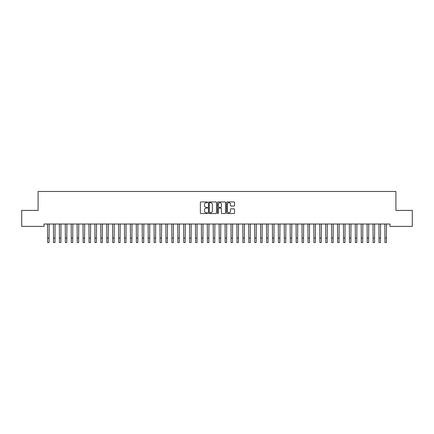 <?xml version="1.0" encoding="UTF-8"?>
<svg xmlns="http://www.w3.org/2000/svg" width="434" height="434" viewBox="0 0 434 434"><rect width="100%" height="100%" fill="white"/><g stroke="black" fill="none" stroke-linecap="round" stroke-linejoin="round"><path stroke-width="0.65" d="M207.533 202.347A0.407 0.407 0 0 0 207.126 201.94L200.953 201.94A0.58 0.58 0 0 0 200.372 202.521L200.372 212.975A0.58 0.58 0 0 0 200.953 213.555L207.126 213.555A0.407 0.407 0 0 0 207.533 213.148A0.407 0.407 0 0 0 207.126 212.741L206.324 212.741A1.861 1.861 0 0 1 204.468 210.886L204.468 210.013A1.861 1.861 0 0 1 206.324 208.152L207.126 208.152A0.407 0.407 0 0 0 207.533 207.745A0.407 0.407 0 0 0 207.126 207.338L206.324 207.338A1.861 1.861 0 0 1 204.468 205.483L204.468 204.609A1.861 1.861 0 0 1 206.324 202.749L207.126 202.749A0.407 0.407 0 0 0 207.533 202.347M233.975 206.031A0.58 0.58 0 0 0 234.555 205.45L234.555 202.521A0.58 0.58 0 0 0 233.975 201.94L227.123 201.94A0.58 0.58 0 0 0 226.543 202.521L226.543 212.975A0.58 0.58 0 0 0 227.123 213.555L233.975 213.555A0.58 0.58 0 0 0 234.555 212.975L234.555 209.432A0.58 0.58 0 0 0 233.975 208.852L231.045 208.852A0.58 0.58 0 0 0 230.465 209.432L230.465 211.19A1.552 1.552 0 0 1 228.908 212.741A1.552 1.552 0 0 1 227.356 211.19L227.356 204.305A1.552 1.552 0 0 1 228.908 202.749A1.552 1.552 0 0 1 230.465 204.305L230.465 205.45A0.58 0.58 0 0 0 231.045 206.031L233.975 206.031M389.987 224.02L44.013 224.02L44.013 226.391L21.7 226.391L21.7 210.409L38.094 210.409L38.094 191.47L395.906 191.47L395.906 210.409L412.3 210.409L412.3 226.391L389.987 226.391L389.987 224.02M216.49 202.521A0.58 0.58 0 0 0 215.91 201.94L209.058 201.94A0.58 0.58 0 0 0 208.477 202.521L208.477 212.975A0.58 0.58 0 0 0 209.058 213.555L215.91 213.555A0.58 0.58 0 0 0 216.49 212.975L216.49 202.521M218.09 201.94L224.942 201.94A0.58 0.58 0 0 1 225.523 202.521L225.523 212.975A0.58 0.58 0 0 1 224.942 213.555L222.013 213.555A0.58 0.58 0 0 1 221.427 212.975L221.427 208.732A0.58 0.58 0 0 0 220.846 208.152L218.904 208.152A0.58 0.58 0 0 0 218.324 208.732L218.324 213.148A0.407 0.407 0 0 1 217.917 213.555A0.407 0.407 0 0 1 217.51 213.148L217.51 202.521A0.58 0.58 0 0 1 218.09 201.94M209.693 202.749A0.407 0.407 0 0 0 209.291 203.155L209.291 212.334A0.407 0.407 0 0 0 209.693 212.741L210.539 212.741A1.861 1.861 0 0 0 212.394 210.886L212.394 204.609A1.861 1.861 0 0 0 210.539 202.749L209.693 202.749M221.427 204.333A1.552 1.552 0 0 0 219.875 202.781A1.552 1.552 0 0 0 218.324 204.333L218.324 206.758A0.58 0.58 0 0 0 218.904 207.338L220.846 207.338A0.58 0.58 0 0 0 221.427 206.758L221.427 204.333M47.518 224.02L47.594 238.087L49.069 238.087L49.145 224.02M47.594 238.087L47.594 242.53L49.069 242.53L49.069 238.087M53.436 224.02L53.512 238.087L54.988 238.087L55.064 224.02M53.512 238.087L53.512 242.53L54.988 242.53L54.988 238.087M59.355 224.02L59.431 238.087L60.906 238.087L60.982 224.02M59.431 238.087L59.431 242.53L60.906 242.53L60.906 238.087M65.274 224.02L65.344 238.087L66.825 238.087L66.901 224.02M65.344 238.087L65.344 242.53L66.825 242.53L66.825 238.087M71.192 224.02L71.263 238.087L72.744 238.087L72.82 224.02M71.263 238.087L71.263 242.53L72.744 242.53L72.744 238.087M77.106 224.02L77.181 238.087L78.662 238.087L78.738 224.02M77.181 238.087L77.181 242.53L78.662 242.53L78.662 238.087M83.024 224.02L83.1 238.087L84.581 238.087L84.657 224.02M83.1 238.087L83.1 242.53L84.581 242.53L84.581 238.087M88.943 224.02L89.019 238.087L90.5 238.087L90.576 224.02M89.019 238.087L89.019 242.53L90.5 242.53L90.5 238.087M94.862 224.02L94.938 238.087L96.419 238.087L96.494 224.02M94.938 238.087L94.938 242.53L96.419 242.53L96.419 238.087M100.78 224.02L100.856 238.087L102.337 238.087L102.408 224.02M100.856 238.087L100.856 242.53L102.337 242.53L102.337 238.087M106.699 224.02L106.775 238.087L108.256 238.087L108.326 224.02M106.775 238.087L106.775 242.53L108.256 242.53L108.256 238.087M112.618 224.02L112.694 238.087L114.169 238.087L114.245 224.02M112.694 238.087L112.694 242.53L114.169 242.53L114.169 238.087M118.536 224.02L118.612 238.087L120.088 238.087L120.164 224.02M118.612 238.087L118.612 242.53L120.088 242.53L120.088 238.087M124.455 224.02L124.531 238.087L126.006 238.087L126.082 224.02M124.531 238.087L124.531 242.53L126.006 242.53L126.006 238.087M130.374 224.02L130.444 238.087L131.925 238.087L132.001 224.02M130.444 238.087L130.444 242.53L131.925 242.53L131.925 238.087M136.292 224.02L136.363 238.087L137.844 238.087L137.92 224.02M136.363 238.087L136.363 242.53L137.844 242.53L137.844 238.087M142.206 224.02L142.281 238.087L143.762 238.087L143.838 224.02M142.281 238.087L142.281 242.53L143.762 242.53L143.762 238.087M148.124 224.02L148.2 238.087L149.681 238.087L149.757 224.02M148.2 238.087L148.2 242.53L149.681 242.53L149.681 238.087M154.043 224.02L154.119 238.087L155.6 238.087L155.676 224.02M154.119 238.087L154.119 242.53L155.6 242.53L155.6 238.087M159.962 224.02L160.037 238.087L161.519 238.087L161.594 224.02M160.037 238.087L160.037 242.53L161.519 242.53L161.519 238.087M165.88 224.02L165.956 238.087L167.437 238.087L167.508 224.02M165.956 238.087L165.956 242.53L167.437 242.53L167.437 238.087M171.799 224.02L171.875 238.087L173.356 238.087L173.426 224.02M171.875 238.087L171.875 242.53L173.356 242.53L173.356 238.087M177.718 224.02L177.794 238.087L179.269 238.087L179.345 224.02M177.794 238.087L177.794 242.53L179.269 242.53L179.269 238.087M183.636 224.02L183.712 238.087L185.188 238.087L185.264 224.02M183.712 238.087L183.712 242.53L185.188 242.53L185.188 238.087M189.555 224.02L189.631 238.087L191.106 238.087L191.182 224.02M189.631 238.087L189.631 242.53L191.106 242.53L191.106 238.087M195.474 224.02L195.544 238.087L197.025 238.087L197.101 224.02M195.544 238.087L195.544 242.53L197.025 242.53L197.025 238.087M201.392 224.02L201.463 238.087L202.944 238.087L203.02 224.02M201.463 238.087L201.463 242.53L202.944 242.53L202.944 238.087M207.306 224.02L207.381 238.087L208.862 238.087L208.938 224.02M207.381 238.087L207.381 242.53L208.862 242.53L208.862 238.087M213.224 224.02L213.3 238.087L214.781 238.087L214.857 224.02M213.3 238.087L213.3 242.53L214.781 242.53L214.781 238.087M219.143 224.02L219.219 238.087L220.7 238.087L220.776 224.02M219.219 238.087L219.219 242.53L220.7 242.53L220.7 238.087M225.062 224.02L225.137 238.087L226.619 238.087L226.694 224.02M225.137 238.087L225.137 242.53L226.619 242.53L226.619 238.087M230.98 224.02L231.056 238.087L232.537 238.087L232.608 224.02M231.056 238.087L231.056 242.53L232.537 242.53L232.537 238.087M236.899 224.02L236.975 238.087L238.456 238.087L238.526 224.02M236.975 238.087L236.975 242.53L238.456 242.53L238.456 238.087M242.818 224.02L242.894 238.087L244.369 238.087L244.445 224.02M242.894 238.087L242.894 242.53L244.369 242.53L244.369 238.087M248.736 224.02L248.812 238.087L250.288 238.087L250.364 224.02M248.812 238.087L248.812 242.53L250.288 242.53L250.288 238.087M254.655 224.02L254.731 238.087L256.206 238.087L256.282 224.02M254.731 238.087L254.731 242.53L256.206 242.53L256.206 238.087M260.574 224.02L260.644 238.087L262.125 238.087L262.201 224.02M260.644 238.087L260.644 242.53L262.125 242.53L262.125 238.087M266.492 224.02L266.563 238.087L268.044 238.087L268.12 224.02M266.563 238.087L266.563 242.53L268.044 242.53L268.044 238.087M272.406 224.02L272.481 238.087L273.962 238.087L274.038 224.02M272.481 238.087L272.481 242.53L273.962 242.53L273.962 238.087M278.324 224.02L278.4 238.087L279.881 238.087L279.957 224.02M278.4 238.087L278.4 242.53L279.881 242.53L279.881 238.087M284.243 224.02L284.319 238.087L285.8 238.087L285.876 224.02M284.319 238.087L284.319 242.53L285.8 242.53L285.8 238.087M290.162 224.02L290.238 238.087L291.719 238.087L291.794 224.02M290.238 238.087L290.238 242.53L291.719 242.53L291.719 238.087M296.08 224.02L296.156 238.087L297.637 238.087L297.708 224.02M296.156 238.087L296.156 242.53L297.637 242.53L297.637 238.087M301.999 224.02L302.075 238.087L303.556 238.087L303.626 224.02M302.075 238.087L302.075 242.53L303.556 242.53L303.556 238.087M307.918 224.02L307.994 238.087L309.469 238.087L309.545 224.02M307.994 238.087L307.994 242.53L309.469 242.53L309.469 238.087M313.836 224.02L313.912 238.087L315.388 238.087L315.464 224.02M313.912 238.087L313.912 242.53L315.388 242.53L315.388 238.087M319.755 224.02L319.831 238.087L321.306 238.087L321.382 224.02M319.831 238.087L319.831 242.53L321.306 242.53L321.306 238.087M325.674 224.02L325.744 238.087L327.225 238.087L327.301 224.02M325.744 238.087L325.744 242.53L327.225 242.53L327.225 238.087M331.592 224.02L331.663 238.087L333.144 238.087L333.22 224.02M331.663 238.087L331.663 242.53L333.144 242.53L333.144 238.087M337.506 224.02L337.581 238.087L339.062 238.087L339.138 224.02M337.581 238.087L337.581 242.53L339.062 242.53L339.062 238.087M343.424 224.02L343.5 238.087L344.981 238.087L345.057 224.02M343.5 238.087L343.5 242.53L344.981 242.53L344.981 238.087M349.343 224.02L349.419 238.087L350.9 238.087L350.976 224.02M349.419 238.087L349.419 242.53L350.9 242.53L350.9 238.087M355.262 224.02L355.337 238.087L356.819 238.087L356.894 224.02M355.337 238.087L355.337 242.53L356.819 242.53L356.819 238.087M361.18 224.02L361.256 238.087L362.737 238.087L362.808 224.02M361.256 238.087L361.256 242.53L362.737 242.53L362.737 238.087M367.099 224.02L367.175 238.087L368.656 238.087L368.726 224.02M367.175 238.087L367.175 242.53L368.656 242.53L368.656 238.087M373.018 224.02L373.094 238.087L374.569 238.087L374.645 224.02M373.094 238.087L373.094 242.53L374.569 242.53L374.569 238.087M378.936 224.02L379.012 238.087L380.488 238.087L380.564 224.02M379.012 238.087L379.012 242.53L380.488 242.53L380.488 238.087M384.855 224.02L384.931 238.087L386.406 238.087L386.482 224.02M384.931 238.087L384.931 242.53L386.406 242.53L386.406 238.087M47.594 242.53L49.069 242.53M53.512 242.53L54.988 242.53M59.431 242.53L60.906 242.53M65.344 242.53L66.825 242.53M71.263 242.53L72.744 242.53M77.181 242.53L78.662 242.53M83.1 242.53L84.581 242.53M89.019 242.53L90.5 242.53M94.938 242.53L96.419 242.53M100.856 242.53L102.337 242.53M106.775 242.53L108.256 242.53M112.694 242.53L114.169 242.53M118.612 242.53L120.088 242.53M124.531 242.53L126.006 242.53M130.444 242.53L131.925 242.53M136.363 242.53L137.844 242.53M142.281 242.53L143.762 242.53M148.2 242.53L149.681 242.53M154.119 242.53L155.6 242.53M160.037 242.53L161.519 242.53M165.956 242.53L167.437 242.53M171.875 242.53L173.356 242.53M177.794 242.53L179.269 242.53M183.712 242.53L185.188 242.53M189.631 242.53L191.106 242.53M195.544 242.53L197.025 242.53M201.463 242.53L202.944 242.53M207.381 242.53L208.862 242.53M213.3 242.53L214.781 242.53M219.219 242.53L220.7 242.53M225.137 242.53L226.619 242.53M231.056 242.53L232.537 242.53M236.975 242.53L238.456 242.53M242.894 242.53L244.369 242.53M248.812 242.53L250.288 242.53M254.731 242.53L256.206 242.53M260.644 242.53L262.125 242.53M266.563 242.53L268.044 242.53M272.481 242.53L273.962 242.53M278.4 242.53L279.881 242.53M284.319 242.53L285.8 242.53M290.238 242.53L291.719 242.53M296.156 242.53L297.637 242.53M302.075 242.53L303.556 242.53M307.994 242.53L309.469 242.53M313.912 242.53L315.388 242.53M319.831 242.53L321.306 242.53M325.744 242.53L327.225 242.53M331.663 242.53L333.144 242.53M337.581 242.53L339.062 242.53M343.5 242.53L344.981 242.53M349.419 242.53L350.9 242.53M355.337 242.53L356.819 242.53M361.256 242.53L362.737 242.53M367.175 242.53L368.656 242.53M373.094 242.53L374.569 242.53M379.012 242.53L380.488 242.53M384.931 242.53L386.406 242.53"/></g></svg>
